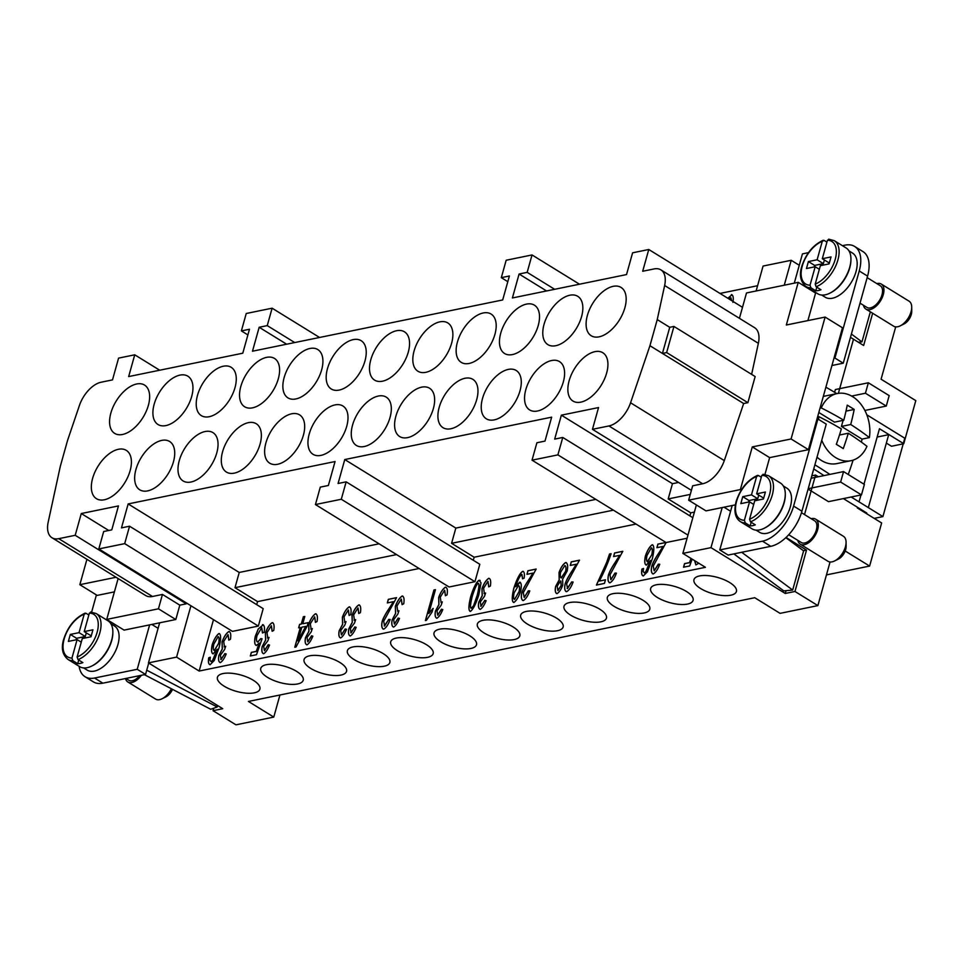 <?xml version="1.0" encoding="UTF-8"?>
<svg xmlns="http://www.w3.org/2000/svg" width="964" height="964" viewBox="0 0 964 964"><rect width="100%" height="100%" fill="white"/><g stroke="black" fill="none" stroke-linecap="round" stroke-linejoin="round"><path stroke-width="1.45" d="M125.465 678.548A14.689 8.134 -58.3 0 0 127.79 681.946L155.566 699.069A14.689 8.134 -58.3 0 0 159.626 699.635A14.689 8.134 -58.3 0 0 162.109 698.743A14.689 8.134 -58.3 0 0 171.363 688.742M162.109 698.743L165.965 696.827A9.797 5.423 -58.3 0 0 172.52 689.344M127.79 681.946A14.689 8.134 -58.3 0 0 131.863 682.5A14.689 8.134 -58.3 0 0 141.371 675.294M92.098 665.871A25.956 14.364 -58.3 0 0 112.848 632.239M110.86 623.744L114.415 625.937A25.956 14.364 121.7 0 1 115.909 650.098A25.956 14.364 121.7 0 1 94.352 671.101A25.956 14.364 121.7 0 1 87.17 670.113L83.615 667.919M91.243 612.236L89.363 613.14L84.217 631.589L92.942 629.805L91.002 636.77L82.277 638.554L77.12 657.002L78.024 659.617L82.88 662.617A26.932 14.906 121.7 0 1 80.217 663.401A26.932 14.906 121.7 0 1 77.71 663.678L72.842 660.677L71.951 658.063L77.096 639.614L81.265 642.181M77.096 639.614L68.372 641.409L70.312 634.433L79.048 632.649L84.193 614.201L86.073 613.297L85.037 613.176C74.999 617.864 67.878 626.576 63.672 639.313C60.997 648.037 62.407 654.725 67.902 659.376L79.711 666.666A26.932 14.906 -58.3 0 0 87.17 667.691A26.932 14.906 -58.3 0 0 109.535 645.892A26.932 14.906 -58.3 0 0 107.992 620.816L96.183 613.538L90.58 612.044M125.886 678.463L128.827 680.271A12.737 7.049 -58.3 0 0 132.345 680.753A12.737 7.049 -58.3 0 0 139.72 675.619M253.219 680.223A22.039 8.471 15.6 0 1 259.894 689.127A22.039 8.471 15.6 0 1 246.121 693.152A22.039 8.471 15.6 0 1 224.118 686.175A22.039 8.471 15.6 0 1 217.442 677.27A22.039 8.471 15.6 0 1 231.203 673.246A22.039 8.471 15.6 0 1 253.219 680.223M296.538 671.342A22.039 8.471 15.6 0 1 303.214 680.247A22.039 8.471 15.6 0 1 289.441 684.271A22.039 8.471 15.6 0 1 267.438 677.306A22.039 8.471 15.6 0 1 260.762 668.401A22.039 8.471 15.6 0 1 274.523 664.377A22.039 8.471 15.6 0 1 296.538 671.342M339.858 662.461A22.039 8.471 15.6 0 1 346.534 671.378A22.039 8.471 15.6 0 1 332.761 675.403A22.039 8.471 15.6 0 1 310.757 668.426A22.039 8.471 15.6 0 1 304.082 659.521A22.039 8.471 15.6 0 1 317.843 655.496A22.039 8.471 15.6 0 1 339.858 662.461M383.178 653.592A22.039 8.471 15.6 0 1 389.854 662.497A22.039 8.471 15.6 0 1 376.093 666.522A22.039 8.471 15.6 0 1 354.077 659.557A22.039 8.471 15.6 0 1 347.402 650.64A22.039 8.471 15.6 0 1 361.163 646.615A22.039 8.471 15.6 0 1 383.178 653.592M426.498 644.711A22.039 8.471 15.6 0 1 433.173 653.616A22.039 8.471 15.6 0 1 419.412 657.653A22.039 8.471 15.6 0 1 397.397 650.676A22.039 8.471 15.6 0 1 390.721 641.771A22.039 8.471 15.6 0 1 404.494 637.746A22.039 8.471 15.6 0 1 426.498 644.711M469.817 635.842A22.039 8.471 15.6 0 1 476.493 644.747A22.039 8.471 15.6 0 1 462.732 648.772A22.039 8.471 15.6 0 1 440.717 641.795A22.039 8.471 15.6 0 1 434.041 632.89A22.039 8.471 15.6 0 1 447.814 628.865A22.039 8.471 15.6 0 1 469.817 635.842M513.137 626.962A22.039 8.471 15.6 0 1 519.813 635.866A22.039 8.471 15.6 0 1 506.052 639.891A22.039 8.471 15.6 0 1 484.036 632.926A22.039 8.471 15.6 0 1 477.361 624.021A22.039 8.471 15.6 0 1 491.134 619.997A22.039 8.471 15.6 0 1 513.137 626.962M556.457 618.093A22.039 8.471 15.6 0 1 563.133 626.998A22.039 8.471 15.6 0 1 549.372 631.022A22.039 8.471 15.6 0 1 527.368 624.045A22.039 8.471 15.6 0 1 520.693 615.14A22.039 8.471 15.6 0 1 534.454 611.116A22.039 8.471 15.6 0 1 556.457 618.093M599.777 609.212A22.039 8.471 15.6 0 1 606.452 618.117A22.039 8.471 15.6 0 1 592.691 622.141A22.039 8.471 15.6 0 1 570.688 615.177A22.039 8.471 15.6 0 1 564.012 606.272A22.039 8.471 15.6 0 1 577.773 602.235A22.039 8.471 15.6 0 1 599.777 609.212M643.096 600.331A22.039 8.471 15.6 0 1 649.772 609.248A22.039 8.471 15.6 0 1 636.011 613.273A22.039 8.471 15.6 0 1 614.008 606.296A22.039 8.471 15.6 0 1 607.332 597.391A22.039 8.471 15.6 0 1 621.093 593.366A22.039 8.471 15.6 0 1 643.096 600.331M686.416 591.462A22.039 8.471 15.6 0 1 693.092 600.367A22.039 8.471 15.6 0 1 679.331 604.392A22.039 8.471 15.6 0 1 657.327 597.427A22.039 8.471 15.6 0 1 650.652 588.51A22.039 8.471 15.6 0 1 664.413 584.485A22.039 8.471 15.6 0 1 686.416 591.462M729.748 582.581A22.039 8.471 15.6 0 1 736.424 591.486A22.039 8.471 15.6 0 1 722.651 595.511A22.039 8.471 15.6 0 1 700.647 588.546A22.039 8.471 15.6 0 1 693.972 579.641A22.039 8.471 15.6 0 1 707.733 575.616A22.039 8.471 15.6 0 1 729.748 582.581M863.455 305.275A14.689 8.134 -58.3 0 0 865.877 309.07L893.652 326.194A14.689 8.134 -58.3 0 0 897.713 326.76A14.689 8.134 -58.3 0 0 900.195 325.88A14.689 8.134 -58.3 0 0 911.715 307.191A14.689 8.134 -58.3 0 0 909.076 301.19L881.301 284.067A14.689 8.134 -58.3 0 0 877.24 283.5A14.689 8.134 -58.3 0 0 876.818 283.597M865.877 309.07A14.689 8.134 -58.3 0 0 869.938 309.625A14.689 8.134 -58.3 0 0 882.144 297.743A14.689 8.134 -58.3 0 0 881.301 284.067M848.947 250.869L852.501 253.062A25.956 14.364 121.7 0 1 853.984 277.222A25.956 14.364 121.7 0 1 832.438 298.225A25.956 14.364 121.7 0 1 825.244 297.237L821.702 295.044M829.329 239.361L827.449 240.265L822.304 258.714L831.028 256.93L829.088 263.895L820.352 265.678L815.207 284.127L816.098 286.742L820.966 289.742A26.932 14.906 121.7 0 1 818.303 290.526A26.932 14.906 121.7 0 1 815.785 290.803L810.929 287.802L810.037 285.187L815.183 266.739L806.458 268.534L808.398 261.569L814.652 265.413L823.376 263.63L824.389 260.003M808.398 261.569L817.123 259.774L822.28 241.325L824.16 240.422L826.931 242.133M824.16 240.422L823.111 240.301C813.086 244.989 805.964 253.701 801.759 266.438C799.084 275.162 800.494 281.85 805.988 286.513L817.797 293.791A26.932 14.906 -58.3 0 0 825.244 294.815A26.932 14.906 -58.3 0 0 847.621 273.017A26.932 14.906 -58.3 0 0 846.079 247.941L834.27 240.663L828.666 239.168M860.021 303.154L866.901 307.396A12.737 7.049 -58.3 0 0 870.432 307.89A12.737 7.049 -58.3 0 0 881 297.587A12.737 7.049 -58.3 0 0 880.277 285.73L867.154 277.632M811.182 518.692A14.689 8.134 121.7 0 1 811.592 518.608A14.689 8.134 121.7 0 1 815.664 519.162L843.428 536.297A14.689 8.134 121.7 0 1 846.079 542.286A14.689 8.134 121.7 0 1 834.547 560.976A14.689 8.134 121.7 0 1 832.077 561.855A14.689 8.134 121.7 0 1 828.004 561.301L800.241 544.166A14.689 8.134 121.7 0 1 797.806 540.37M846.079 542.286L846.103 546.6A9.797 5.423 121.7 0 1 838.415 559.06L834.547 560.976M815.664 519.162A14.689 8.134 121.7 0 1 816.496 532.839A14.689 8.134 121.7 0 1 804.301 544.72A14.689 8.134 121.7 0 1 800.241 544.166M785.286 494.472A25.956 14.364 121.7 0 1 764.536 528.103M783.31 485.964L786.865 488.158A25.956 14.364 121.7 0 1 788.347 512.318A25.956 14.364 121.7 0 1 766.79 533.321A25.956 14.364 121.7 0 1 759.608 532.333L756.053 530.14M801.494 512.715L814.628 520.825A12.737 7.049 121.7 0 1 815.363 532.682A12.737 7.049 121.7 0 1 804.783 542.985A12.737 7.049 121.7 0 1 801.265 542.503L788.721 534.755M751.161 522.283L750.149 525.898L745.293 522.91L744.389 520.283L749.546 501.846L740.81 503.63L742.762 496.665L751.486 494.869L756.644 476.433L758.523 475.529L761.295 477.228M745.293 522.91A26.932 14.906 121.7 0 1 740.352 521.608C735.11 518.005 733.688 511.318 736.11 501.533C740.316 488.796 747.437 480.084 757.475 475.397L758.523 475.529M763.693 474.469L761.813 475.373L756.656 493.821L762.91 497.665L763.874 497.472M756.656 493.821L765.392 492.026L763.44 498.991L754.716 500.786L749.57 519.222L750.462 521.849L755.318 524.838A26.932 14.906 121.7 0 1 752.667 525.633A26.932 14.906 121.7 0 1 750.149 525.898M750.462 521.849A26.932 14.906 121.7 0 0 772.272 495.038A26.932 14.906 121.7 0 0 768.633 475.758L780.43 483.048A26.932 14.906 121.7 0 1 781.973 508.124A26.932 14.906 121.7 0 1 759.608 529.911A26.932 14.906 121.7 0 1 752.149 528.887L740.352 521.608M814.881 464.853A254.159 97.75 15.6 0 1 829.847 474.409M848.248 474.493A254.159 140.648 -58.3 0 0 853.092 460.141M817.026 457.141A34.282 25.329 78.4 0 0 836.836 463.6L850.995 460.696A34.282 25.329 78.4 0 0 866.949 446.308A195.812 75.312 -164.4 0 0 848.296 433.222L839.463 435.029M848.296 433.222A195.812 108.366 121.7 0 1 843.259 448.622A194.632 74.855 -164.4 0 0 836.318 444.332A195.812 108.366 -58.3 0 0 841.343 428.944A195.812 75.312 -164.4 0 0 818.858 416.641A34.282 25.329 78.4 0 0 818.532 419.376M821.75 440.259A34.282 25.329 78.4 0 0 850.995 460.696M818.858 416.641L817.593 416.894M587.377 315.433A28.402 15.713 121.7 0 1 621.045 287.417A28.402 15.713 121.7 0 1 624.889 307.745A28.402 15.713 121.7 0 1 591.221 335.761A28.402 15.713 121.7 0 1 587.377 315.433M544.058 324.302A28.402 15.713 121.7 0 1 577.725 296.297A28.402 15.713 121.7 0 1 581.569 316.626A28.402 15.713 121.7 0 1 547.901 344.642A28.402 15.713 121.7 0 1 544.058 324.302M500.738 333.183A28.402 15.713 121.7 0 1 534.405 305.166A28.402 15.713 121.7 0 1 538.237 325.495A28.402 15.713 121.7 0 1 504.582 353.511A28.402 15.713 121.7 0 1 500.738 333.183M457.418 342.063A28.402 15.713 121.7 0 1 491.086 314.047A28.402 15.713 121.7 0 1 494.918 334.375A28.402 15.713 121.7 0 1 461.262 362.392A28.402 15.713 121.7 0 1 457.418 342.063M414.098 350.932A28.402 15.713 121.7 0 1 447.766 322.916A28.402 15.713 121.7 0 1 451.598 343.256A28.402 15.713 121.7 0 1 417.942 371.261A28.402 15.713 121.7 0 1 414.098 350.932M370.779 359.813A28.402 15.713 121.7 0 1 404.446 331.797A28.402 15.713 121.7 0 1 408.278 352.125A28.402 15.713 121.7 0 1 374.622 380.141A28.402 15.713 121.7 0 1 370.779 359.813M327.459 368.682A28.402 15.713 121.7 0 1 361.126 340.678A28.402 15.713 121.7 0 1 364.958 361.006A28.402 15.713 121.7 0 1 331.303 389.022A28.402 15.713 121.7 0 1 327.459 368.682M284.139 377.563A28.402 15.713 121.7 0 1 317.795 349.546A28.402 15.713 121.7 0 1 321.639 369.875A28.402 15.713 121.7 0 1 287.971 397.891A28.402 15.713 121.7 0 1 284.139 377.563M240.819 386.444A28.402 15.713 121.7 0 1 274.475 358.427A28.402 15.713 121.7 0 1 278.319 378.756A28.402 15.713 121.7 0 1 244.651 406.772A28.402 15.713 121.7 0 1 240.819 386.444M197.5 395.312A28.402 15.713 121.7 0 1 231.155 367.296A28.402 15.713 121.7 0 1 234.999 387.636A28.402 15.713 121.7 0 1 201.331 415.641A28.402 15.713 121.7 0 1 197.5 395.312M154.18 404.193A28.402 15.713 121.7 0 1 187.835 376.177A28.402 15.713 121.7 0 1 191.679 396.505A28.402 15.713 121.7 0 1 158.012 424.522A28.402 15.713 121.7 0 1 154.18 404.193M110.86 413.062A28.402 15.713 121.7 0 1 144.516 385.058A28.402 15.713 121.7 0 1 148.36 405.386A28.402 15.713 121.7 0 1 114.692 433.402A28.402 15.713 121.7 0 1 110.86 413.062M569.146 380.732A28.402 15.713 121.7 0 1 602.813 352.728A28.402 15.713 121.7 0 1 606.645 373.056A28.402 15.713 121.7 0 1 572.99 401.072A28.402 15.713 121.7 0 1 569.146 380.732M525.826 389.613A28.402 15.713 121.7 0 1 559.494 361.596A28.402 15.713 121.7 0 1 563.325 381.925A28.402 15.713 121.7 0 1 529.67 409.941A28.402 15.713 121.7 0 1 525.826 389.613M482.506 398.493A28.402 15.713 121.7 0 1 516.174 370.477A28.402 15.713 121.7 0 1 520.006 390.806A28.402 15.713 121.7 0 1 486.35 418.822A28.402 15.713 121.7 0 1 482.506 398.493M439.186 407.362A28.402 15.713 121.7 0 1 472.854 379.346A28.402 15.713 121.7 0 1 476.686 399.686A28.402 15.713 121.7 0 1 443.03 427.691A28.402 15.713 121.7 0 1 439.186 407.362M395.867 416.243A28.402 15.713 121.7 0 1 429.534 388.227A28.402 15.713 121.7 0 1 433.366 408.555A28.402 15.713 121.7 0 1 399.711 436.572A28.402 15.713 121.7 0 1 395.867 416.243M352.547 425.112A28.402 15.713 121.7 0 1 386.203 397.108A28.402 15.713 121.7 0 1 390.046 417.436A28.402 15.713 121.7 0 1 356.379 445.452A28.402 15.713 121.7 0 1 352.547 425.112M309.227 433.993A28.402 15.713 121.7 0 1 342.883 405.977A28.402 15.713 121.7 0 1 346.727 426.305A28.402 15.713 121.7 0 1 313.059 454.321A28.402 15.713 121.7 0 1 309.227 433.993M265.907 442.874A28.402 15.713 121.7 0 1 299.563 414.857A28.402 15.713 121.7 0 1 303.407 435.186A28.402 15.713 121.7 0 1 269.739 463.202A28.402 15.713 121.7 0 1 265.907 442.874M222.588 451.742A28.402 15.713 121.7 0 1 256.243 423.726A28.402 15.713 121.7 0 1 260.087 444.055A28.402 15.713 121.7 0 1 226.42 472.071A28.402 15.713 121.7 0 1 222.588 451.742M179.268 460.623A28.402 15.713 121.7 0 1 212.923 432.607A28.402 15.713 121.7 0 1 216.767 452.935A28.402 15.713 121.7 0 1 183.1 480.952A28.402 15.713 121.7 0 1 179.268 460.623M135.936 469.492A28.402 15.713 121.7 0 1 169.604 441.476A28.402 15.713 121.7 0 1 173.448 461.816A28.402 15.713 121.7 0 1 139.78 489.82A28.402 15.713 121.7 0 1 135.936 469.492M92.616 478.373A28.402 15.713 121.7 0 1 126.284 450.357A28.402 15.713 121.7 0 1 130.128 470.685A28.402 15.713 121.7 0 1 96.46 498.701A28.402 15.713 121.7 0 1 92.616 478.373M786.046 537.478L806.519 550.107L794.963 591.474L817.882 605.609L780.057 613.357L754.716 597.716L248.435 701.455L273.776 717.083L279.946 694.996M694.67 560.687L695.9 564.916L694.598 560.638M698.816 563.241L695.863 564.892M687.091 538.237L666.1 542.539L653.279 566.013L654.158 570.796L658.291 564.193L659.75 564.265C657.797 569.459 655.628 572.664 653.255 573.893C651.351 573.327 650.845 570.772 651.736 566.242C652.7 563.012 655.11 558.53 658.954 552.806L662.979 546.455L656.894 547.709L657.894 544.106L665.546 542.539M662.979 546.455L659.014 552.842C655.183 558.578 652.773 563.06 651.809 566.278C650.917 570.821 651.423 573.375 653.327 573.942M653.255 573.893L652.544 573.773M659.738 564.302L658.364 564.241L654.219 570.845M665.618 542.575L657.966 544.142L656.978 547.685M666.1 542.539L532.032 460.177L536.9 442.753L544.985 441.102L551.661 417.159L344.763 459.551L455.839 528.079L451.586 543.31L474.155 557.228L635.71 524.127M609.935 582.774C608.031 582.208 607.525 579.653 608.417 575.11C609.381 571.893 611.791 567.41 615.635 561.675L619.659 555.336L613.574 556.577L614.574 552.975L622.804 551.288L609.959 574.881L610.827 579.677L614.972 573.074L616.43 573.146C614.478 578.34 612.309 581.545 609.935 582.774L609.224 582.642M619.659 555.336L615.695 561.723C611.851 567.459 609.453 571.929 608.489 575.159C607.585 579.689 608.103 582.244 610.007 582.81M616.418 573.182L615.044 573.11L610.899 579.713M622.792 551.348L614.646 553.023L613.658 556.565M566.615 591.643C564.711 591.077 564.205 588.522 565.097 583.991C566.061 580.762 568.471 576.291 572.303 570.555L576.339 564.205L570.254 565.458L571.254 561.855L579.485 560.168L566.639 583.762L567.507 588.546L571.652 581.943L573.11 582.015C571.158 587.209 568.989 590.426 566.615 591.643L565.904 591.522M576.339 564.205L572.375 570.592C568.531 576.327 566.133 580.81 565.157 584.027C564.265 588.57 564.771 591.125 566.687 591.691M573.098 582.051L571.712 581.991L567.145 588.498M579.472 560.229L571.327 561.904L570.339 565.434M523.295 600.524C521.391 599.957 520.885 597.403 521.777 592.86C522.741 589.643 525.151 585.16 528.983 579.424L533.02 573.086L526.934 574.327L527.935 570.736L536.165 569.049L523.319 592.631L524.187 597.427L528.332 590.824L529.79 590.896C527.838 596.089 525.669 599.295 523.295 600.524L522.584 600.403M533.02 573.086L529.055 579.472C525.211 585.208 522.813 589.679 521.837 592.908C520.946 597.439 521.452 599.994 523.368 600.572M529.778 590.932L528.393 590.86L524.259 597.475M536.153 569.109L528.007 570.772L527.019 574.315M488.881 578.304L488.808 578.267C490.604 578.798 491.122 581.4 490.363 586.052L488.712 586.847L487.953 581.352L483.615 588.245L484.398 593.667L485.579 593.029L484.494 596.342L480.313 601.946L481.012 606.296L484.796 600.331L486.121 600.692C484.217 605.344 482.241 608.224 480.193 609.356C478.506 608.694 478.024 606.308 478.759 602.199L482.193 595.668L481.976 588.643C483.904 583.389 486.181 579.918 488.808 578.267L488.881 578.304C486.254 579.966 483.976 583.425 482.048 588.691L482.265 595.716L478.831 602.247C478.096 606.356 478.578 608.73 480.265 609.393M486.121 600.717L484.868 600.367L480.723 606.26M485.651 593.077L484.061 593.619M488.013 581.4L488.772 586.895M445.561 587.184L445.488 587.136C447.284 587.678 447.802 590.269 447.043 594.921L445.392 595.728L444.633 590.233L440.295 597.114L441.078 602.548L442.259 601.91L441.175 605.211L436.993 610.827L437.692 615.165L441.476 609.212L442.801 609.573C440.897 614.213 438.921 617.105 436.873 618.225C435.186 617.575 434.704 615.189 435.439 611.08L438.873 604.548L438.656 597.523C440.584 592.258 442.862 588.799 445.488 587.136L445.561 587.184C442.934 588.847 440.656 592.306 438.728 597.559L438.945 604.597L435.511 611.116C434.776 615.225 435.258 617.611 436.945 618.273M442.801 609.585L441.548 609.248L437.764 615.213M442.331 601.946L441.151 602.584M444.693 590.269L445.452 595.764M402.832 596.15L402.241 596.065C399.614 597.716 397.337 601.174 395.409 606.44L395.626 613.466L392.191 619.997C391.456 624.106 391.938 626.492 393.625 627.142M402.241 596.065L402.169 596.017C403.964 596.559 404.482 599.15 403.723 603.801L402.06 604.597L401.301 599.102L396.975 605.995L397.758 611.417L398.939 610.778L397.855 614.092L393.673 619.707L394.372 624.045L398.156 618.081L399.482 618.442C397.578 623.093 395.602 625.973 393.553 627.106C391.866 626.443 391.384 624.057 392.119 619.948L395.553 613.429L395.336 606.392C397.264 601.138 399.542 597.68 402.169 596.017L402.795 596.138M399.482 618.466L398.228 618.129L394.445 624.094M399.012 610.827L397.831 611.465M401.373 599.15L402.133 604.645M359.512 605.031L358.921 604.934C356.294 606.597 354.017 610.055 352.089 615.309L352.306 622.346L348.872 628.877C348.137 632.974 348.619 635.36 350.306 636.023M358.921 604.934L358.849 604.898C360.644 605.428 361.151 608.031 360.403 612.682L358.741 613.478L357.981 607.983L353.655 614.875L354.439 620.298L355.62 619.659L354.535 622.973L350.354 628.576L351.053 632.926L354.836 626.962L356.162 627.323C354.258 631.962 352.282 634.854 350.233 635.987C348.546 635.324 348.064 632.938 348.799 628.829L352.234 622.298L352.017 615.273C353.945 610.007 356.222 606.549 358.849 604.898L359.476 605.006M356.162 627.347L354.909 626.998L350.763 632.878M355.692 619.695L354.089 620.25M358.054 608.019L358.813 613.514M316.192 613.911L315.602 613.815C312.975 615.466 310.685 618.924 308.769 624.19L308.986 631.215L305.552 637.746C304.817 641.855 305.287 644.241 306.986 644.904M315.602 613.815L315.529 613.767C317.313 614.309 317.831 616.9 317.084 621.551L315.421 622.346L314.662 616.864L310.336 623.744L311.119 629.167L312.3 628.528L311.215 631.842L307.034 637.457L307.733 641.795L311.517 635.83L312.842 636.192C310.938 640.843 308.962 643.735 306.913 644.856C305.227 644.193 304.745 641.807 305.48 637.71L308.914 631.179L308.697 624.142C310.625 618.888 312.902 615.43 315.529 613.767L316.156 613.887M312.842 636.216L311.589 635.879L307.805 641.843M312.372 628.576L310.769 629.118M314.734 616.9L315.493 622.395M272.872 622.78L272.282 622.684C269.643 624.347 267.365 627.805 265.449 633.071L265.654 640.096L262.232 646.627C261.497 650.736 261.967 653.11 263.666 653.773M272.282 622.684L272.21 622.648C273.993 623.178 274.511 625.781 273.752 630.432L272.101 631.227L271.342 625.732L267.016 632.625L267.787 638.048L268.98 637.409L267.896 640.723L263.702 646.326L264.413 650.676L268.197 644.711L269.522 645.073C267.618 649.724 265.642 652.604 263.594 653.737C261.907 653.074 261.425 650.688 262.16 646.579L265.594 640.048L265.377 633.023C267.305 627.757 269.583 624.298 272.21 622.648L272.836 622.756M269.51 645.097L268.257 644.747L264.485 650.712M269.052 637.457L267.45 637.999M271.414 625.781L272.173 631.275M229.553 631.661L228.95 631.565C226.323 633.228 224.046 636.686 222.118 641.94L222.335 648.977L218.912 655.496C218.177 659.605 218.647 661.991 220.346 662.654M228.95 631.565L228.89 631.516C230.673 632.059 231.191 634.649 230.432 639.301L228.781 640.108L228.022 634.613L223.696 641.494L224.467 646.916L225.66 646.29L224.576 649.591L220.382 655.207L221.093 659.545L224.877 653.58L226.203 653.954C224.299 658.593 222.323 661.485 220.274 662.605C218.575 661.943 218.105 659.569 218.84 655.46L222.274 648.929L222.057 641.904C223.985 636.638 226.263 633.179 228.89 631.516L229.516 631.637M226.191 653.966L224.937 653.628L220.804 659.509M225.733 646.326L224.13 646.88M228.094 634.649L228.854 640.144M727.82 298.262L732.013 294.719L727.892 298.31M731.447 294.647L731.387 294.598C733.17 295.141 733.688 297.731 732.929 302.383M731.568 300.575L730.857 297.755L729.049 299.021M730.881 297.78L731.64 300.611M218.129 636.614L213.803 644.205C213.008 647.989 213.177 650.098 214.297 650.519L218.599 643.41C219.37 639.542 219.214 637.276 218.129 636.614L218.394 636.662M214.297 650.519L218.671 643.458C219.443 639.578 219.274 637.312 218.201 636.662M208.718 657.809L210.321 657.207L209.983 660.316L211.068 661.605L212.646 660.34L217.213 649.194L213.068 653.881C211.393 653.182 211.092 650.134 212.164 644.759C214.213 638.999 216.466 635.264 218.948 633.553C221.069 634.035 221.142 638.674 219.141 647.447L214.225 660.557L210.116 664.69C208.513 664.304 208.043 662.015 208.718 657.809L208.778 657.858C208.116 662.063 208.585 664.353 210.176 664.738M219.539 633.673L219.021 633.601C216.538 635.312 214.273 639.048 212.237 644.796C211.164 650.182 211.465 653.218 213.14 653.917M217.213 649.194L212.719 660.376L211.14 661.641M210.297 657.279L208.778 657.858M263.244 624.768L258.304 629.034L255.327 636.409C254.267 641.771 254.629 644.808 256.412 645.494M262.606 624.672L262.533 624.624C264.377 625.106 264.907 627.66 264.136 632.312L262.449 632.962L261.678 627.697L256.966 635.686C256.159 639.542 256.4 641.663 257.677 642.072L260.762 638.626L262.063 638.807L256.496 654.701L250.327 655.966L251.327 652.387L256.279 651.375L259.22 643.06L256.34 645.446C254.556 644.759 254.195 641.735 255.255 636.373L258.244 628.986L263.208 624.756M259.22 643.06L256.352 651.423L251.399 652.435L250.423 655.954M262.063 638.831L260.834 638.674L257.75 642.108M261.75 627.733L262.521 633.011M297.972 640.927L305.781 626.419L301.816 627.178L297.972 640.927L305.709 626.383M304.793 616.502L303.359 616.803L301.322 624.094L299.659 624.431L298.707 627.817M303.298 616.755L304.817 616.442L302.78 623.744L308.179 622.636L307.215 626.07L296.032 646.977L294.779 647.23L300.298 627.492L298.623 627.829L299.587 624.395L301.262 624.045L303.359 616.803M300.298 627.492L294.876 647.218M308.155 622.696L302.78 623.744M349.872 607.007L349.281 606.91C346.642 608.573 344.365 612.032 342.449 617.285L342.654 624.323L339.232 630.842C338.497 634.951 338.967 637.337 340.666 637.999M349.281 606.91L349.209 606.862C350.992 607.404 351.511 610.007 350.751 614.658L349.101 615.454L348.341 609.959L344.015 616.84L344.799 622.274L345.98 621.635L344.895 624.949L340.702 630.552L341.413 634.902L345.196 628.938L346.522 629.299C344.618 633.938 342.642 636.83 340.593 637.951C338.906 637.3 338.424 634.914 339.159 630.805L342.594 624.274L342.377 617.249C344.305 611.983 346.582 608.525 349.209 606.862L349.836 606.983M346.51 629.323L345.257 628.974L341.485 634.939M346.052 621.672L344.449 622.226M348.414 609.995L349.173 615.49M383.684 629.131C381.78 628.552 381.274 626.01 382.166 621.467C383.13 618.249 385.54 613.767 389.384 608.031L393.42 601.681L387.323 602.934L388.335 599.331L396.553 597.644L383.708 621.238L384.588 626.034L388.721 619.418L390.179 619.491C388.227 624.684 386.058 627.901 383.684 629.131L382.973 628.998M393.42 601.681L389.456 608.079C385.612 613.803 383.202 618.286 382.238 621.515C381.346 626.046 381.852 628.6 383.756 629.167M390.167 619.539L388.793 619.466L384.226 625.973M396.541 597.704L388.396 599.379L387.408 602.922M433.933 589.992L435.451 589.679L428.787 613.514L433.101 608.38L432.089 612.007L426.365 620.382L425.389 620.587L433.933 589.992L425.473 620.563M433.173 608.429L428.787 613.514M435.427 589.739L433.993 590.028M473.565 605.741L477.216 595.294C479.12 587.438 479.457 583.449 478.204 583.328C476.758 584.003 474.77 588.329 472.264 596.306C470.348 604.163 470.022 608.151 471.263 608.272L473.625 605.79L477.276 595.33C479.192 587.474 479.518 583.485 478.277 583.365M471.071 608.248L473.625 605.79M470.384 611.369C468.335 610.827 468.432 605.91 470.685 596.632C473.565 587.534 476.349 582.075 479.072 580.256L481.024 582.822L478.783 594.969C475.891 604.103 473.095 609.573 470.384 611.369L469.89 611.272M480.132 580.424L479.132 580.304C476.421 582.123 473.637 587.582 470.757 596.668C468.504 605.958 468.396 610.863 470.456 611.405M479.132 580.304L480.108 580.4M514.595 599.451L519.09 591.571C519.813 588.004 519.596 585.979 518.439 585.534L514.113 592.884C513.294 596.776 513.438 598.945 514.535 599.403L519.162 591.619C519.885 588.04 519.668 586.028 518.512 585.57M523.356 571.447L522.801 571.363C519.921 573.146 516.921 578.906 513.776 588.643C511.812 597.367 511.86 601.982 513.933 602.5M522.801 571.363L522.729 571.315C524.32 571.676 524.778 573.954 524.103 578.171L522.548 578.798L521.837 574.387C519.885 575.833 517.885 579.726 515.836 586.04L519.741 582.16C521.428 582.822 521.729 585.895 520.632 591.366C518.56 597.21 516.306 600.909 513.86 602.452C511.788 601.946 511.739 597.331 513.704 588.606C516.849 578.87 519.861 573.098 522.729 571.315L523.319 571.423M520.247 582.268L515.644 586.787M521.91 574.436L522.609 578.846M560.506 581.003L557.204 586.112L557.867 590.546L561.181 585.485L560.879 581.087M557.927 590.595L561.253 585.534L560.578 581.051M564.82 565.579L560.614 572.206C559.951 575.58 560.217 577.496 561.422 577.93L565.603 571.315C566.242 568.049 565.976 566.133 564.82 565.579L565.205 565.675M561.108 577.906L565.675 571.351C566.314 568.085 566.049 566.181 564.892 565.627M557.023 593.607C555.288 593.041 554.83 590.631 555.638 586.413L559.168 579.918L559.024 572.568C560.879 567.459 563.096 564.097 565.687 562.518C567.651 563.157 568.145 566.001 567.169 571.013L562.639 579.207L562.783 585.028C561.217 589.39 559.289 592.245 557.023 593.607L556.397 593.499M566.41 562.663L565.76 562.554C563.169 564.145 560.952 567.495 559.096 572.616L559.241 579.966L555.71 586.449C554.89 590.679 555.36 593.077 557.096 593.655M565.76 562.554L566.374 562.639M605.44 579.87L599.367 581.063L605.464 579.81L604.452 583.413L596.415 585.064L606.609 562.518L609.537 554.011L611.116 553.685C607.983 562.988 604.067 572.122 599.367 581.063M611.092 553.746L609.61 554.059L606.681 562.554L596.499 585.04M651.339 547.853L647.013 555.445C646.217 559.241 646.386 561.337 647.507 561.759L651.809 554.662C652.58 550.781 652.423 548.516 651.339 547.853L651.604 547.913M647.254 561.747L651.881 554.698C652.64 550.83 652.483 548.552 651.411 547.901M641.928 569.061L643.53 568.447L643.193 571.556L644.277 572.845L645.856 571.58L650.423 560.433L646.278 565.121C644.603 564.422 644.301 561.373 645.374 555.999C647.422 550.239 649.676 546.504 652.158 544.793C654.279 545.287 654.339 549.914 652.351 558.686L647.434 571.809L643.325 575.93C641.723 575.544 641.253 573.255 641.928 569.061L641.988 569.097C641.325 573.303 641.795 575.592 643.386 575.978M652.749 544.913L652.23 544.841C649.748 546.552 647.483 550.287 645.446 556.047C644.374 561.422 644.675 564.458 646.338 565.169M650.423 560.433L645.916 571.628L644.35 572.893M643.506 568.519L641.988 569.097M691.043 558.445L689.561 562.663L684.609 563.675L683.633 567.193M692.104 559.096L689.694 565.952L683.536 567.206L684.536 563.627L689.489 562.615L690.983 558.409M757.596 285.718L719.975 293.43M474.155 557.228L473.3 560.277M344.763 459.551L338.075 483.494L346.16 481.843L479.807 564.289L474.939 581.702L449.079 586.992L315.433 504.546L320.289 487.133L328.375 485.482L335.062 461.539L128.152 503.931L239.241 572.459L234.987 587.691L257.545 601.608L419.111 568.507M257.545 601.608L256.701 604.657M128.152 503.931L121.476 527.874L129.55 526.211L263.196 608.658L258.34 626.082L232.469 631.372L98.822 548.926L103.69 531.513L111.776 529.863L118.464 505.919L81.277 513.535L75.204 535.297L58.756 538.671A24.486 13.544 121.7 0 1 51.972 537.743A24.486 13.544 121.7 0 1 48.2 522.102L60.262 466.528L67.564 440.403L79.446 405.398A24.486 13.544 121.7 0 1 101.1 382.226L112.499 379.888L118.572 358.126L134.743 354.812L128.658 376.575L242.783 353.198L249.471 329.254L241.386 330.905L246.242 313.493L272.113 308.191L267.245 325.615L259.171 327.266L252.484 351.209L502.702 299.949L509.39 275.993L501.316 277.656L506.172 260.244L532.032 254.942L527.175 272.354L519.09 274.017L512.402 297.96L626.528 274.571L632.601 252.809L648.772 249.495L642.687 271.258L654.086 268.932A24.486 13.544 121.7 0 1 660.858 269.86A24.486 13.544 121.7 0 1 664.642 285.501L657.243 319.59L649.941 345.714L630.564 402.783A24.486 13.544 121.7 0 1 608.911 425.955L592.462 429.317L598.548 407.555L561.361 415.171L672.45 483.699L668.197 498.93L690.754 512.848L694.381 512.113M786.046 590.679L785.262 593.463L710.986 547.636L682.861 553.396L705.419 567.314L199.15 671.04L213.49 619.671M690.754 512.848L689.911 515.897M51.972 537.743L145.709 595.559A24.486 13.544 -58.3 0 0 152.481 596.487L162.458 594.439L158.445 608.814L106.727 619.406L118.126 578.545M116.054 577.267L79.843 584.69L86.929 559.301M751.631 374.357L758.367 343.317A24.486 13.544 -58.3 0 0 754.583 327.676L660.858 269.86M747.871 402.675L755.161 376.55L673.944 326.435L666.642 352.559L747.871 402.675L743.666 403.53L724.289 460.599L630.564 402.783M735.351 504.871L705.997 510.884L688.645 500.183L692.658 485.82L702.636 483.771A24.486 13.544 -58.3 0 0 724.289 460.599M688.645 500.183L740.376 489.579L752.281 446.922L791.083 438.969L825.112 317.072L786.323 325.013L798.228 282.344L746.51 292.948L742.497 307.311L648.772 249.495M739.424 318.325L742.497 307.311M741.232 490.122L740.376 489.579M825.112 317.072L842.476 327.772L808.435 449.682L769.646 457.623L764.958 474.409M769.646 457.623L752.281 446.922M808.435 449.682L791.083 438.969M798.228 282.344L815.592 293.056L807.904 320.59M732.182 505.522L719.783 549.926L762.464 541.19A34.282 18.967 -58.3 0 0 793.601 506.076L817.918 419.003L816.942 419.195M657.243 319.59L669.739 327.302L673.944 326.435M678.572 482.446L672.45 483.699M690.26 494.412L668.197 498.93M682.861 553.396L696.382 504.955M710.986 547.636L722.169 507.582M804.518 514.583L815.556 475.047L818.34 476.758L843.548 471.589L840.632 482.048L861.467 494.894L864.383 484.446L843.548 471.589M851.152 497.002L882.904 516.596L904.786 438.222L866.817 414.809M838.367 393.348L853.489 339.208L850.477 337.352L863.648 345.486L872.649 313.24M669.739 327.302L662.437 353.427L666.642 352.559M649.941 345.714L743.666 403.53M691.393 490.351L592.462 429.317M162.458 594.439L179.822 605.151L175.81 619.515L158.445 608.814M175.81 619.515L124.079 630.119L106.727 619.406M114.415 591.872L97.195 595.403L79.843 584.69M129.55 526.211L124.693 543.636L98.822 548.926M258.34 626.082L124.693 543.636M286.633 344.208L259.171 327.266M247.881 334.918L241.386 330.905M319.566 337.472L272.113 308.191M294.719 342.557L267.245 325.615M546.564 290.959L519.09 274.017M507.811 281.669L501.316 277.656M579.485 284.211L532.032 254.942M554.649 289.296L527.175 272.354M474.939 581.702L341.292 499.256L315.433 504.546M346.16 481.843L341.292 499.256M561.361 415.171L554.674 439.114L562.759 437.463L557.903 454.875L532.032 460.177M692.827 517.692L562.759 437.463M687.959 535.104L557.903 454.875M613.152 510.209L451.586 543.31M159.638 622.828L148.456 662.883L222.744 708.709L213.044 710.697L213.743 708.215M190.932 605.754L176.581 657.123L148.456 662.883M186.51 603.018L186.281 603.826L179.822 605.151M595.668 499.424L455.839 528.079M108.751 530.477L81.277 513.535M379.069 543.804L239.241 572.459M186.281 603.826L75.204 535.297M159.711 370.224L134.743 354.812M836.403 444.392L836.836 442.85M820.015 408.194L821.28 407.929A195.812 75.312 15.6 0 1 843.777 420.232A195.812 108.366 -58.3 0 0 847.248 405.157A194.632 74.855 15.6 0 1 854.2 409.435A195.812 108.366 121.7 0 1 850.718 424.509A195.812 75.312 15.6 0 1 869.383 437.608L862.009 439.114L841.427 426.425L843.114 420.364M850.718 424.509L841.427 426.425M854.2 409.435L845.994 411.122M843.777 420.232L834.487 422.136L818.822 412.472M862.009 439.114A34.282 25.329 -101.6 0 1 861.418 442.151M869.383 437.608A34.282 25.329 78.4 0 0 837.234 393.541A34.282 25.329 78.4 0 0 821.28 407.929M836.788 393.637A254.159 97.75 -164.4 0 0 825.883 387.191M823.955 475.613A245.254 94.327 -164.4 0 0 813.724 468.962M808.109 489.073L828.486 501.654L861.467 494.894M851.634 396.059L865.431 393.228L886.265 406.073L889.182 395.626L868.347 382.78L865.431 393.228M834.607 392.312L835.378 389.54L868.347 382.78M808.23 488.688L840.632 482.048M811.146 478.24L818.34 476.758M864.877 410.459L886.265 406.073M751.486 494.869L757.74 498.725L749.004 500.521L748.582 502.039M758.752 495.098L757.74 498.725M742.762 496.665L749.004 500.521M749.546 501.846L753.703 504.413M815.183 266.739L819.34 269.305M814.219 266.944L814.652 265.413M817.123 259.774L823.376 263.63M822.304 258.714L828.546 262.57L829.51 262.377M815.785 290.803L816.797 287.176M830.185 292.996A25.956 14.364 -58.3 0 0 850.923 259.376M900.195 325.88L904.051 323.952A9.797 5.423 -58.3 0 0 911.739 311.493L911.715 307.191M865.865 513.234L866.817 513.041L843.392 498.593M882.904 516.596L874.203 518.379M811.821 475.818L815.556 475.047M868.335 507.606L888.7 434.68L877.144 437.041M741.702 552.288L792.673 590.04L803.615 550.854L785.829 537.683M792.673 590.04L783.828 590.896L733.869 553.89M858.37 342.232L861.961 341.883L851.393 334.05M870.359 311.83L861.961 341.883M808.471 252.652L802.446 253.881L794.276 283.163M719.783 549.926L728.121 555.071L770.79 546.323A34.282 18.967 121.7 0 0 801.928 511.209L826.244 424.136L817.918 419.003M833.956 358.247L834.932 358.054L859.237 270.98A34.282 18.967 -58.3 0 0 854.61 246.435L862.937 251.58A34.282 18.967 121.7 0 1 867.576 276.114L843.259 363.187L831.932 365.513M854.61 246.435A34.282 18.967 -58.3 0 0 845.127 245.133L842.416 245.687M834.932 358.054L843.259 363.187M784.25 285.211L791.215 260.292L799.264 265.257M756.125 290.971L763.078 266.052L791.215 260.292M806.519 550.107L803.458 550.733M724.024 507.197L730.591 511.245M794.963 591.474L785.262 593.463M158.108 628.323L151.806 624.431M199.15 671.04L176.581 657.123M273.776 717.083L235.951 724.832L213.044 710.697M396.541 554.589L234.987 587.691M845.187 550.998L869.612 566.073L826.449 574.906M863.985 484.193L879.469 428.739L903.762 443.729L915.8 400.626L881.084 379.214L895.701 326.88M817.882 605.609L830.064 561.976M903.762 443.729L891.483 446.248L886.35 443.079M857.526 507.317L857.345 507.98L881.638 522.97L869.612 566.073M859.044 501.87L860.973 494.99M84.217 631.589L90.471 635.445L91.423 635.252M77.71 663.678L78.723 660.051M76.144 639.807L76.566 638.289L85.29 636.505L86.302 632.878M70.312 634.433L76.566 638.289M79.048 632.649L85.29 636.505M86.073 613.297L88.845 615.008M144.383 674.667L210.706 709.275L217.237 706.986L217.635 705.564M217.237 706.986L146.733 670.197M149.625 624.889L137.225 669.293L94.544 678.029A34.282 18.967 121.7 0 1 85.061 676.728L93.388 681.873A34.282 18.967 -58.3 0 0 102.883 683.175L145.552 674.426L148.733 663.051M91.628 612.08L96.412 594.921M85.061 676.728A34.282 18.967 121.7 0 1 79.12 666.305M137.225 669.293L145.552 674.426M78.024 659.617A26.932 14.906 -58.3 0 0 99.834 632.818A26.932 14.906 -58.3 0 0 96.183 613.538M77.12 657.002A24.98 13.821 -58.3 0 0 97.147 632.227A24.98 13.821 -58.3 0 0 89.363 613.14M67.902 659.376A26.932 14.906 -58.3 0 0 72.842 660.677M84.193 614.201A24.98 13.821 -58.3 0 0 64.166 638.975A24.98 13.821 -58.3 0 0 71.951 658.063M805.988 286.513A26.932 14.906 -58.3 0 0 810.929 287.802M822.28 241.325A24.98 13.821 -58.3 0 0 802.253 266.112A24.98 13.821 -58.3 0 0 810.037 285.187M816.098 286.742A26.932 14.906 -58.3 0 0 837.909 259.943A26.932 14.906 -58.3 0 0 834.27 240.663M815.207 284.127A24.98 13.821 -58.3 0 0 835.234 259.352A24.98 13.821 -58.3 0 0 827.449 240.265M744.389 520.283A24.98 13.821 121.7 0 1 736.616 501.208A24.98 13.821 121.7 0 1 756.644 476.433M761.813 475.373A24.98 13.821 121.7 0 1 769.585 494.448A24.98 13.821 121.7 0 1 749.57 519.222M702.636 483.771L608.911 425.955M152.481 596.487L58.756 538.671M758.367 343.317L664.642 285.501M793.601 506.076L801.928 511.209M762.464 541.19L770.79 546.323M859.237 270.98L867.576 276.114M94.544 678.029L102.883 683.175M768.633 475.758L763.03 474.264M823.316 396.397L837.234 393.541"/></g></svg>
